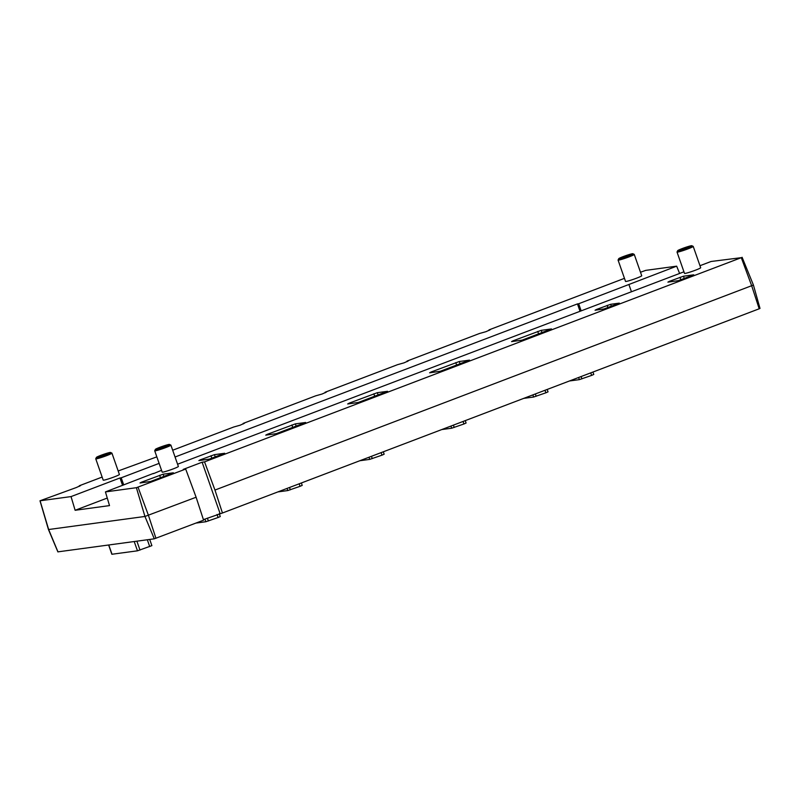 <?xml version="1.0" encoding="UTF-8"?>
<svg xmlns="http://www.w3.org/2000/svg" width="800" height="800" viewBox="0 0 800 800"><rect width="100%" height="100%" fill="white"/><g stroke="black" fill="none" stroke-linecap="round" stroke-linejoin="round"><path stroke-width="1.2" d="M277.9 491.91L287.8 490.56L300.05 486.33L302.21 485.38L301.37 482.98M359.84 460.73L369.74 459.38L381.99 455.16L384.15 454.2L383.31 451.8M441.78 429.56L451.69 428.21L463.94 423.98L466.09 423.03L465.25 420.62M523.72 398.38L533.63 397.03L545.88 392.81L548.04 391.85L547.2 389.45M569.47 380.97L579.38 379.63L591.63 375.4L593.78 374.44L592.94 372.04M195.95 523.08L205.86 521.74L218.11 517.51L220.27 516.55L219.24 513.63M108.63 545.03L111.86 554.27L137.47 550.82L151.88 545.64L149.71 539.44M155.85 449.46A7.5 0.55 160.7 0 1 155.37 449.39A7.5 0.55 160.7 0 1 161.3 446.77A7.5 0.55 160.7 0 1 169.05 444.44A7.5 0.55 160.7 0 1 169.5 444.44A7.5 0.55 160.7 0 1 164.11 446.95A7.5 0.55 160.7 0 1 155.85 449.46M678.17 250.74A7.5 0.55 160.7 0 1 677.69 250.66A7.5 0.55 160.7 0 1 683.62 248.05A7.5 0.55 160.7 0 1 691.37 245.72A7.5 0.55 160.7 0 1 691.82 245.72A7.5 0.55 160.7 0 1 686.43 248.22A7.5 0.55 160.7 0 1 678.17 250.74M169.5 444.44L170.86 445.09A8.58 0.63 160.7 0 1 170.9 445.13A8.58 0.63 160.7 0 1 164.41 448.06A8.58 0.63 160.7 0 1 155.26 450.83A8.58 0.63 160.7 0 1 154.71 450.8A8.58 0.63 160.7 0 1 154.72 450.74L155.37 449.39M691.82 245.72L693.18 246.37A8.58 0.63 160.7 0 1 693.22 246.4A8.58 0.63 160.7 0 1 686.72 249.34A8.58 0.63 160.7 0 1 677.58 252.11A8.58 0.63 160.7 0 1 677.03 252.07A8.58 0.63 160.7 0 1 677.03 252.02L677.69 250.66M619.21 258.76A7.5 0.55 160.7 0 1 618.73 258.68A7.5 0.55 160.7 0 1 624.66 256.06A7.5 0.55 160.7 0 1 632.4 253.73A7.5 0.55 160.7 0 1 632.86 253.73A7.5 0.55 160.7 0 1 627.47 256.24A7.5 0.55 160.7 0 1 619.21 258.76M96.89 457.48A7.5 0.55 160.7 0 1 96.41 457.4A7.5 0.55 160.7 0 1 102.34 454.79A7.5 0.55 160.7 0 1 110.08 452.46A7.5 0.55 160.7 0 1 110.54 452.46A7.5 0.55 160.7 0 1 105.15 454.96A7.5 0.55 160.7 0 1 96.89 457.48M57.96 551.85L154.29 538.82L203.59 520.18L196.11 497.24L185.69 469.06L136.39 487.7L105.44 491.91L109.51 505.6L75.12 510.28L71.04 496.59L40 500.79L76.27 487.55L80.59 485.59L79.27 485.77L102.14 477.07M196.11 497.24L144.95 516.46L48.46 529.54L57.9 551.91M153.47 473.64L161.55 470.32M177.58 464.22L683.94 271.81M699.98 265.71L711.06 261.49L741.29 257.67L204.54 461.88L214.96 490.06L222.45 513L203.42 519.65M222.45 513L759.19 308.79L760 308.41L753.42 285.04L214.96 490.06M170.9 445.13L178.36 466.45A8.58 0.63 160.7 0 1 171.87 469.39A8.58 0.63 160.7 0 1 162.73 472.15A8.58 0.63 160.7 0 1 162.18 472.12L154.71 450.8M693.22 246.4L700.68 267.73A8.58 0.63 160.7 0 1 694.19 270.66A8.58 0.63 160.7 0 1 685.05 273.43A8.58 0.63 160.7 0 1 684.5 273.39L677.03 252.07M153.39 473.42L105.44 491.91M276.3 433.65L265.73 435.15L267.26 434.33L295.39 423.87L305.63 422.48L276.3 433.65M358.24 402.48L347.67 403.98L349.2 403.15L377.33 392.69L387.57 391.3L358.24 402.48M440.18 371.3L429.61 372.8L431.14 371.98L459.27 361.52L469.51 360.13L440.18 371.3M522.13 340.12L511.56 341.62L513.09 340.8L541.22 330.34L551.45 328.95L522.13 340.12M150.57 481.49L140 482.99L141.53 482.17L163.13 474.19L173.36 472.8L150.57 481.49M604.07 308.95L595.07 310.23L596.6 309.41L610.66 304.3L619.32 303.13L604.07 308.95M209.44 459.09L198.87 460.59L200.4 459.77L214.45 454.66L224.69 453.27L209.44 459.09M678.47 280.64L667.9 282.14L669.43 281.32L683.48 276.21L693.72 274.82L678.47 280.64M185.69 469.06L183.26 469.39L202.12 462.21L220.02 513.33M202.12 462.21L204.54 461.88M632.86 253.73L634.22 254.38A8.58 0.63 160.7 0 1 634.25 254.42A8.58 0.63 160.7 0 1 627.76 257.35A8.58 0.63 160.7 0 1 618.62 260.12A8.58 0.63 160.7 0 1 618.07 260.09A8.58 0.63 160.7 0 1 618.07 260.04L618.73 258.68M110.54 452.46L111.9 453.11A8.58 0.63 160.7 0 1 111.93 453.14A8.58 0.63 160.7 0 1 105.44 456.08A8.58 0.63 160.7 0 1 96.3 458.85A8.58 0.63 160.7 0 1 95.75 458.81A8.58 0.63 160.7 0 1 95.75 458.76L96.41 457.4M107.26 498.05L75.12 510.28M634.25 254.42L641.72 275.74A8.58 0.63 160.7 0 1 635.23 278.68A8.58 0.63 160.7 0 1 626.09 281.45A8.58 0.63 160.7 0 1 625.53 281.41L618.07 260.09M111.93 453.14L119.4 474.47A8.58 0.63 160.7 0 1 112.91 477.4A8.58 0.63 160.7 0 1 103.77 480.17A8.58 0.63 160.7 0 1 103.21 480.14L95.75 458.81M79.44 486.29L79.27 485.77M118.18 470.97L156.83 456.86M172.68 450.23L233.69 427.02L240.15 425.2L244.48 423.24L243.16 423.42L315.63 395.85L322.09 394.02L326.42 392.07L325.1 392.24L397.57 364.67L404.03 362.85L408.36 360.89L407.04 361.07L479.51 333.49L485.98 331.67L490.3 329.71L488.99 329.89L624.46 278.35M243.32 423.93L243.16 423.42M325.26 392.76L325.1 392.24M407.21 361.58L407.04 361.07M640.5 272.25L645.71 270.38L676.66 266.17L679.61 273.46M676.66 266.17L578.68 303.75L581.18 310.9M631.38 291.56L628.95 284.62M580.05 311.34L577.45 303.91L578.68 303.75M159.11 463.38L121.21 477.8L123.72 484.95M122.58 485.39L119.98 477.97L121.21 477.8M71.04 496.59L119.98 477.97M175.06 457.01L577.45 303.91M489.15 330.4L488.99 329.89M287.05 488.42L287.8 490.56M299.17 483.81L300.05 486.33M289.52 487.49L290.33 489.81M368.99 457.25L369.74 459.38M381.11 452.64L381.99 455.16M371.46 456.31L372.27 458.63M450.94 426.07L451.69 428.21M463.05 421.46L463.94 423.98M453.4 425.13L454.22 427.45M532.88 394.9L533.63 397.03M545 390.29L545.88 392.81M535.35 393.96L536.16 396.28M578.63 377.49L579.38 379.63M590.74 372.88L591.63 375.4M581.09 376.55L581.91 378.87M204.93 519.08L205.86 521.74M217.04 514.47L218.11 517.51M207.39 518.14L208.39 520.98M134.22 541.55L137.47 550.82M108.78 545.01L112.03 554.28M147.33 539.77L149.72 546.6M136.89 541.19L140 550.07M155.94 538.31L148.45 515.37L138.03 487.19M759.19 308.79L751.71 285.85L741.29 257.67M267.26 434.33L267.47 434.92M291.89 424.96L292.75 427.4M295.39 423.87L296.17 426.09M349.2 403.15L349.41 403.74M373.84 393.78L374.69 396.22M377.33 392.69L378.11 394.92M431.14 371.98L431.35 372.56M455.78 362.61L456.63 365.04M459.27 361.52L460.05 363.74M513.09 340.8L513.29 341.39M537.72 331.43L538.57 333.87M541.22 330.34L542 332.57M141.53 482.17L141.74 482.75M159.63 475.28L160.48 477.72M163.13 474.19L163.9 476.42M596.6 309.41L596.81 310M607.16 305.39L607.9 307.49M610.66 304.3L611.32 306.19M200.4 459.77L200.6 460.35M210.96 455.75L211.81 458.19M214.45 454.66L215.23 456.89M669.43 281.32L669.64 281.9M679.99 277.3L680.84 279.74M683.48 276.21L684.26 278.44M136.39 487.7L144.95 516.46L154.29 538.82M40.09 500.79L48.65 529.55L57.99 551.92M742.1 257.29L753.42 285.04M40 500.79L48.46 529.54"/></g></svg>

